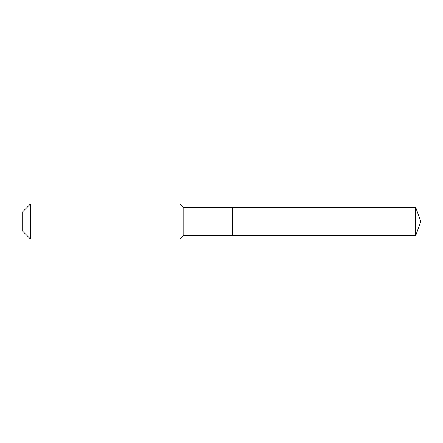 <?xml version="1.0" encoding="UTF-8"?>
<svg xmlns="http://www.w3.org/2000/svg" width="443" height="443" viewBox="0 0 443 443"><rect width="100%" height="100%" fill="white"/><g stroke="black" fill="none" stroke-linecap="round" stroke-linejoin="round"><path stroke-width="0.66" d="M415.667 235.737L415.667 207.263L420.85 221.5L415.667 235.737L232.453 235.737L415.667 235.737L420.85 221.5L415.667 235.737L232.453 235.737L232.453 207.263L183.164 207.263L179.88 203.974L30.473 203.974L22.15 212.297L22.15 230.703L30.473 239.026L30.473 203.974M420.85 221.5L415.667 207.263L232.453 207.263L232.453 235.737L183.164 235.737L183.164 207.263M183.164 235.737L179.88 239.026L179.88 203.974M179.88 239.026L30.473 239.026M415.667 207.263L232.453 207.263"/></g></svg>
